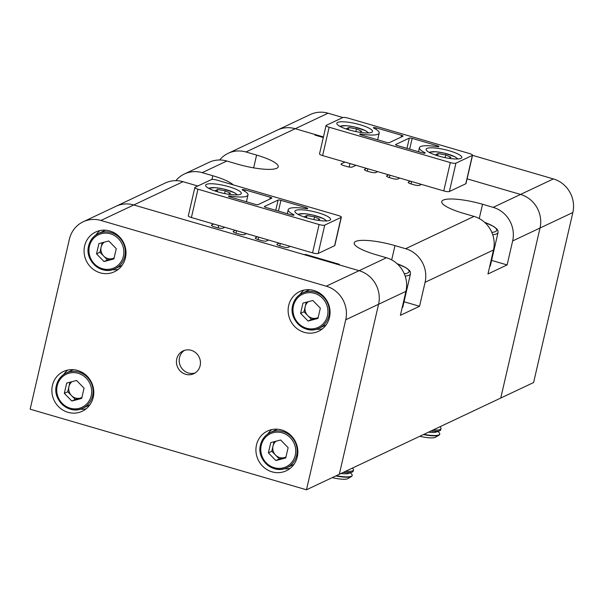<?xml version="1.0" encoding="UTF-8"?>
<svg xmlns="http://www.w3.org/2000/svg" width="603" height="603" viewBox="0 0 603 603"><rect width="100%" height="100%" fill="white"/><g stroke="black" fill="none" stroke-linecap="round" stroke-linejoin="round"><path stroke-width="0.9" d="M335.826 475.925A18.309 3.882 13 0 0 351.504 476.46A18.309 3.882 13 0 0 352.114 475.744A18.309 3.882 13 0 0 352.137 475.571M336.346 475.684A18.309 3.882 13 0 0 351.361 476.249A18.309 3.882 13 0 0 352.197 475.413A18.309 3.882 13 0 0 351.587 474.033L350.366 472.767M332.253 477.621A15.15 3.211 13 0 0 347.833 478.639L351.504 476.46M340.921 473.521A15.15 3.211 13 0 0 348.647 473.393L352.016 472.164A18.309 3.882 13 0 0 352.333 472.036A18.309 3.882 13 0 0 353.17 471.192L353.456 469.963A18.309 3.882 13 0 0 352.845 468.584L352.386 468.109M343.318 472.39A18.309 3.882 13 0 0 352.016 472.164M345.557 471.335A18.309 3.882 13 0 0 352.612 470.8A18.309 3.882 13 0 0 353.456 469.963M402.095 307.96A29.758 6.309 13 0 0 402.834 306.957L410.477 273.822A29.758 6.309 -167 0 1 405.163 276.084M423.396 434.575A18.309 3.882 13 0 0 439.067 435.11A18.309 3.882 13 0 0 439.685 434.386A18.309 3.882 13 0 0 439.7 434.22M423.909 434.333A18.309 3.882 13 0 0 438.924 434.899A18.309 3.882 13 0 0 439.76 434.054A18.309 3.882 13 0 0 439.15 432.683L437.929 431.416M419.816 436.27A15.15 3.211 13 0 0 435.396 437.288L439.067 435.11M428.492 432.17A15.15 3.211 13 0 0 436.218 432.042L439.587 430.813A18.309 3.882 13 0 0 439.896 430.685A18.309 3.882 13 0 0 440.733 429.841L441.019 428.612A18.309 3.882 13 0 0 440.409 427.233L439.949 426.758M430.881 431.039A18.309 3.882 13 0 0 439.587 430.813M433.12 429.984A18.309 3.882 13 0 0 440.182 429.449A18.309 3.882 13 0 0 441.019 428.612M489.659 266.609A29.758 6.309 13 0 0 490.397 265.606L498.048 232.472A29.758 6.309 -167 0 1 492.726 234.733M306.482 489.787L345.73 319.778A27.467 25.921 -115.3 0 0 326.261 286.184L100.942 220.464A27.467 25.921 -115.3 0 0 83.176 221.783A27.467 25.921 -115.3 0 0 69.398 239.18L30.15 409.196L306.482 489.787L500.761 398.04L540.017 228.032A27.467 25.921 -115.3 0 0 520.547 194.437L467.099 178.85L520.547 194.437L553.381 178.925A27.467 25.921 64.7 0 1 572.85 212.52L533.602 382.536L500.761 398.04L540.017 228.032A27.467 25.921 -115.3 0 0 520.547 194.437L493.179 207.357A27.467 25.921 64.7 0 1 512.648 240.951L507.115 264.928L491.596 260.406M175.872 180.666A27.467 25.921 64.7 0 1 184.428 173.973A27.467 25.921 64.7 0 1 202.193 172.654L226.818 161.024A27.467 25.921 -115.3 0 0 209.053 162.343L184.428 173.973M219.65 159.991A27.467 25.921 64.7 0 1 228.205 153.298A27.467 25.921 64.7 0 1 245.971 151.979L295.229 128.718A27.467 25.921 -115.3 0 0 277.463 130.037A27.467 25.921 -115.3 0 1 295.229 128.718L323.434 136.941M391.686 259.901L394.988 245.609L405.615 248.707A27.467 25.921 64.7 0 1 425.085 282.302L419.552 306.279L404.033 301.756M507.115 264.928L487.963 273.973L493.495 249.996A27.467 25.921 -115.3 0 0 474.026 216.402L463.398 213.304A32.049 6.791 13 0 1 441.75 201.568A32.049 6.791 13 0 1 482.551 204.259L493.179 207.357M345.73 319.778L378.563 304.274A27.467 25.921 -115.3 0 0 359.094 270.679A27.467 25.921 64.7 0 1 378.563 304.274L339.316 474.282L378.563 304.274L405.932 291.347L400.392 315.324L419.552 306.279M405.932 291.347A27.467 25.921 -115.3 0 0 386.463 257.752L375.835 254.654A32.049 6.791 13 0 1 354.187 242.926A32.049 6.791 13 0 1 394.988 245.609M279.189 243.137L277.139 244.109A4.575 0.972 13 0 0 276.928 244.313A4.575 0.972 13 0 0 280.018 245.994L282.573 246.733A4.575 0.972 13 0 0 288.189 247.328L290.239 246.363M257.511 236.813L255.453 237.786A4.575 0.972 13 0 0 255.242 237.989A4.575 0.972 13 0 0 258.34 239.67L260.888 240.416A4.575 0.972 13 0 0 266.511 241.004L268.561 240.039M235.404 230.369L233.346 231.333A4.575 0.972 13 0 0 233.142 231.544A4.575 0.972 13 0 0 236.233 233.218L238.78 233.964A4.575 0.972 13 0 0 244.403 234.559L246.454 233.587M213.718 224.045L211.668 225.009A4.575 0.972 13 0 0 211.457 225.221A4.575 0.972 13 0 0 214.547 226.894L217.103 227.64A4.575 0.972 13 0 0 222.718 228.236L224.776 227.263M344.931 162.079L341.238 163.828A4.575 0.972 13 0 0 341.027 164.031A4.575 0.972 13 0 0 344.117 165.712L346.672 166.458A4.575 0.972 13 0 0 352.288 167.046L355.981 165.305M410.402 181.171L408.412 182.114A4.575 0.972 13 0 0 408.208 182.325A4.575 0.972 13 0 0 411.299 183.998L413.846 184.744A4.575 0.972 13 0 0 419.469 185.332L421.452 184.397M388.716 174.855L386.734 175.79A4.575 0.972 13 0 0 386.523 176.001A4.575 0.972 13 0 0 389.613 177.674L392.169 178.42A4.575 0.972 13 0 0 397.784 179.008L399.774 178.073M366.609 168.403L364.627 169.337A4.575 0.972 13 0 0 364.416 169.549A4.575 0.972 13 0 0 367.513 171.229L370.061 171.968A4.575 0.972 13 0 0 375.684 172.564L377.666 171.629M316.658 135.6L315.806 134.718L314.985 135.11L323.298 137.529M315.806 134.718L295.229 128.718L328.07 113.213L342.873 117.532M226.818 161.024L237.446 164.122A32.049 6.791 13 0 0 278.247 166.812A32.049 6.791 13 0 0 256.599 155.077L245.971 151.979M233.157 184.835A32.049 6.791 13 0 0 212.821 175.752L202.193 172.654M338.215 264.589L339.346 264.287L305.337 254.368L304.515 254.752L133.783 204.96L183.041 181.699L193.669 184.797A32.049 6.791 13 0 0 197.912 185.965M339.346 264.287L338.524 264.672L359.094 270.679L133.783 204.96A27.467 25.921 -115.3 0 0 116.017 206.279A27.467 25.921 64.7 0 1 133.783 204.96L100.942 220.464M183.041 181.699A27.467 25.921 -115.3 0 0 165.267 183.018L83.176 221.783M367.257 171.154L367.807 168.757M349.152 167.016L349.951 163.541M411.042 183.923L411.6 181.526M389.365 177.599L389.915 175.202M279.769 245.918L280.335 243.469M258.084 239.595L258.649 237.145M235.977 233.142L236.542 230.7M218.128 227.911L218.685 225.492M426.947 148.444A18.309 3.882 13 0 0 426.102 149.28A18.309 3.882 13 0 0 440.748 156.614A18.309 3.882 13 0 0 460.956 158.363A18.309 3.882 13 0 0 461.792 157.519A18.309 3.882 13 0 0 447.147 150.192A18.309 3.882 13 0 0 426.947 148.444M337.665 122.401A18.309 3.882 13 0 0 336.828 123.246A18.309 3.882 13 0 0 351.474 130.572A18.309 3.882 13 0 0 371.674 132.321A18.309 3.882 13 0 0 372.518 131.484A18.309 3.882 13 0 0 357.873 124.15A18.309 3.882 13 0 0 337.665 122.401M406.965 148.361L409.339 138.079L395.658 144.539A2.291 0.482 -167 0 0 395.553 144.645A2.291 0.482 -167 0 0 397.098 145.481L422.326 152.845A2.291 0.482 13 0 0 425.13 153.139A2.291 0.482 13 0 0 425.236 153.034A2.291 0.482 13 0 0 424.753 152.589A25.175 5.337 -167 0 1 419.417 147.735A25.175 5.337 -167 0 1 437.296 146.672A2.291 0.482 13 0 0 438.818 146.68A2.291 0.482 13 0 0 438.916 146.574A2.291 0.482 13 0 0 437.371 145.738L412.15 138.381L409.663 149.152M378.051 134.183A25.175 5.337 -167 0 1 361.325 134.092A2.291 0.482 13 0 0 359.697 134.19A2.291 0.482 13 0 0 361.25 135.027L386.47 142.383A2.291 0.482 -167 0 0 389.282 142.685L402.962 136.218A2.291 0.482 -167 0 0 403.068 136.12A2.291 0.482 -167 0 0 401.523 135.276L376.295 127.919A2.291 0.482 13 0 0 373.385 127.73A2.291 0.482 13 0 0 373.868 128.168A25.175 5.337 -167 0 1 379.204 133.029A25.175 5.337 -167 0 1 378.051 134.183M455.928 163.164L472.353 155.416A4.575 0.972 13 0 0 472.556 155.205A4.575 0.972 13 0 0 469.466 153.531L348.308 118.188A4.575 0.972 13 0 0 342.685 117.593L326.268 125.349A4.575 0.972 13 0 0 326.057 125.56A4.575 0.972 13 0 0 329.155 127.233L450.313 162.576A4.575 0.972 13 0 0 455.928 163.164L449.393 191.505L465.81 183.749L472.353 155.416M329.155 127.233L322.613 155.574L443.77 190.91L450.313 162.576M449.393 191.505A4.575 0.972 -167 0 1 443.77 190.91M322.613 155.574A4.575 0.972 -167 0 1 319.522 153.893L326.057 125.56M472.556 155.205L466.021 183.538A4.575 0.972 -167 0 1 465.81 183.749M409.339 138.079A2.291 0.482 -167 0 1 412.15 138.381M295.734 210.402A18.309 3.882 13 0 0 294.897 211.246A18.309 3.882 13 0 0 309.535 218.572A18.309 3.882 13 0 0 329.743 220.321A18.309 3.882 13 0 0 330.58 219.484A18.309 3.882 13 0 0 315.942 212.15A18.309 3.882 13 0 0 295.734 210.402M206.46 184.367A18.309 3.882 13 0 0 205.623 185.204A18.309 3.882 13 0 0 220.261 192.538A18.309 3.882 13 0 0 240.469 194.287A18.309 3.882 13 0 0 241.306 193.442A18.309 3.882 13 0 0 226.66 186.116A18.309 3.882 13 0 0 206.46 184.367M275.759 210.326L278.126 200.045L264.446 206.505A2.291 0.482 -167 0 0 264.34 206.61A2.291 0.482 -167 0 0 265.885 207.447L291.113 214.804A2.291 0.482 13 0 0 293.925 215.098A2.291 0.482 13 0 0 294.03 215A2.291 0.482 13 0 0 293.54 214.555A25.175 5.337 -167 0 1 288.204 209.701A25.175 5.337 -167 0 1 306.083 208.63A2.291 0.482 13 0 0 307.605 208.638A2.291 0.482 13 0 0 307.711 208.532A2.291 0.482 13 0 0 306.166 207.696L280.938 200.339L278.45 211.11M246.846 196.141A25.175 5.337 -167 0 1 230.112 196.058A2.291 0.482 13 0 0 228.492 196.156A2.291 0.482 13 0 0 230.037 196.993L255.257 204.349A2.291 0.482 -167 0 0 258.069 204.643L271.749 198.183A2.291 0.482 -167 0 0 271.855 198.078A2.291 0.482 -167 0 0 270.31 197.241L245.089 189.885A2.291 0.482 13 0 0 242.172 189.689A2.291 0.482 13 0 0 242.655 190.133A25.175 5.337 -167 0 1 247.999 194.988A25.175 5.337 -167 0 1 246.846 196.141M324.723 225.13L341.14 217.374A4.575 0.972 13 0 0 341.351 217.163A4.575 0.972 13 0 0 338.26 215.49L217.095 180.154A4.575 0.972 13 0 0 211.48 179.558L195.063 187.314A4.575 0.972 13 0 0 194.852 187.518A4.575 0.972 13 0 0 197.942 189.199L319.1 224.535A4.575 0.972 13 0 0 324.723 225.13L318.18 253.464L334.597 245.707L341.14 217.374M197.942 189.199L191.4 217.532L312.558 252.868L319.1 224.535M318.18 253.464A4.575 0.972 -167 0 1 312.558 252.868M191.4 217.532A4.575 0.972 -167 0 1 188.309 215.859L194.852 187.518M341.351 217.163L334.808 245.504A4.575 0.972 -167 0 1 334.597 245.707M278.126 200.045A2.291 0.482 -167 0 1 280.938 200.339M77.659 370.476A21.972 20.736 -115.3 0 0 63.443 371.523A21.972 20.736 -115.3 0 0 52.001 392.945A21.972 20.736 -115.3 0 0 67.996 412.324A21.972 20.736 -115.3 0 0 82.212 411.269A21.972 20.736 -115.3 0 0 93.653 389.855A21.972 20.736 -115.3 0 0 77.659 370.476M67.777 370.069A21.972 20.736 -115.3 0 0 63.737 374.433M281.714 429.992A21.972 20.736 -115.3 0 0 267.506 431.039A21.972 20.736 -115.3 0 0 256.056 452.461A21.972 20.736 -115.3 0 0 272.059 471.84A21.972 20.736 -115.3 0 0 286.267 470.785A21.972 20.736 -115.3 0 0 297.716 449.371A21.972 20.736 -115.3 0 0 281.714 429.992M271.832 429.585A21.972 20.736 -115.3 0 0 267.8 433.949M313.922 290.495A21.972 20.736 -115.3 0 0 299.706 291.55A21.972 20.736 -115.3 0 0 288.264 312.965A21.972 20.736 -115.3 0 0 304.259 332.343A21.972 20.736 -115.3 0 0 318.474 331.288A21.972 20.736 -115.3 0 0 329.924 309.874A21.972 20.736 -115.3 0 0 313.922 290.495M304.04 290.088A21.972 20.736 -115.3 0 0 300 294.452M109.867 230.979A21.972 20.736 -115.3 0 0 95.651 232.034A21.972 20.736 -115.3 0 0 84.201 253.448A21.972 20.736 -115.3 0 0 100.204 272.827A21.972 20.736 -115.3 0 0 114.412 271.772A21.972 20.736 -115.3 0 0 125.861 250.358A21.972 20.736 -115.3 0 0 109.867 230.979M99.977 230.572A21.972 20.736 -115.3 0 0 95.945 234.936M191.211 350.32A12.588 11.879 -115.3 0 0 183.071 350.923A12.588 11.879 -115.3 0 0 176.506 363.194A12.588 11.879 -115.3 0 0 185.679 374.297A12.588 11.879 -115.3 0 0 193.819 373.687A12.588 11.879 -115.3 0 0 200.377 361.423A12.588 11.879 -115.3 0 0 191.211 350.32M184.48 350.366A12.588 11.879 -115.3 0 0 179.362 362.689A12.588 11.879 -115.3 0 0 188.415 373.001A12.588 11.879 -115.3 0 0 195.146 372.948M112.354 269.699A21.972 20.736 -115.3 0 0 118.294 269.353M316.417 329.215A21.972 20.736 -115.3 0 0 322.349 328.869M284.209 468.712A21.972 20.736 -115.3 0 0 290.149 468.365M80.154 409.196A21.972 20.736 -115.3 0 0 86.086 408.849M355.823 131.59L356.456 128.854L361.679 131.288L359.599 132.268M349.197 129.947L346.454 128.673L348.843 127.542L356.456 128.854M348.376 129.562L348.843 127.542M445.097 157.624L445.73 154.888L450.954 157.323L448.873 158.31M438.471 155.981L435.735 154.707L438.117 153.584L445.73 154.888M437.65 155.604L438.117 153.584M228.386 194.234L230.474 193.246L225.243 190.812L217.63 189.508L215.248 190.631L217.984 191.905M217.163 191.528L217.63 189.508M224.61 193.548L225.243 190.812M317.66 220.268L319.748 219.288L314.517 216.854L306.904 215.542L304.523 216.673L307.266 217.947M306.445 217.562L306.904 215.542M313.892 219.59L314.517 216.854M306.211 302.246L305.201 306.626A9.347 8.826 -115.3 0 0 307.756 315.603A9.347 8.826 -115.3 0 0 316.439 318.128A9.347 8.826 -115.3 0 0 318.18 317.457M309.52 289.711A19.454 18.361 -115.3 0 0 308.992 289.945L302.495 293.02A19.454 18.361 64.7 0 1 322.326 296.058A19.454 18.361 64.7 0 1 328.869 315.882A19.454 18.361 64.7 0 1 319.108 328.205A19.454 18.361 64.7 0 1 299.322 325.205A19.454 18.361 64.7 0 1 292.704 305.465M312.829 300.49L320.329 308.163L317.954 318.444L308.088 321.052L300.588 313.379L302.962 303.098L312.829 300.49M292.734 305.344A19.454 18.361 64.7 0 1 302.495 293.02C297.392 295.56 294.121 299.683 292.681 305.389C288.43 320.283 305.879 335.351 319.108 328.205L325.605 325.138A19.454 18.361 -115.3 0 0 326.125 324.881M318.128 317.683L311.51 319.432L308.088 321.052M311.51 319.432L304.01 311.766L300.588 313.379M308.291 301.696A9.347 8.826 -115.3 0 0 305.201 306.626L304.01 311.766M102.148 242.73L101.138 247.109A9.347 8.826 -115.3 0 0 103.701 256.087A9.347 8.826 -115.3 0 0 112.384 258.612A9.347 8.826 -115.3 0 0 114.125 257.941M105.457 230.195A19.454 18.361 -115.3 0 0 104.93 230.429L98.432 233.504A19.454 18.361 64.7 0 1 118.271 236.542A19.454 18.361 64.7 0 1 124.813 256.365A19.454 18.361 64.7 0 1 115.052 268.689A19.454 18.361 64.7 0 1 95.214 265.644A19.454 18.361 64.7 0 1 88.671 245.828A19.454 18.361 64.7 0 1 98.432 233.504C93.329 236.044 90.058 240.167 88.626 245.881C84.375 260.767 101.817 275.835 115.052 268.689L121.55 265.621A19.454 18.361 -115.3 0 0 122.07 265.365M108.774 240.974L116.266 248.647L113.892 258.928L104.025 261.536L96.533 253.863L98.907 243.582L108.774 240.974M114.073 258.167L107.447 259.916L104.025 261.536M107.447 259.916L99.955 252.25L96.533 253.863M104.229 242.18A9.347 8.826 -115.3 0 0 101.138 247.109L99.955 252.25M274.003 441.735L272.993 446.122A9.347 8.826 -115.3 0 0 275.556 455.092A9.347 8.826 -115.3 0 0 284.239 457.624A9.347 8.826 -115.3 0 0 285.98 456.953M277.312 429.208A19.454 18.361 -115.3 0 0 276.785 429.442L270.287 432.509A19.454 18.361 64.7 0 1 290.118 435.554A19.454 18.361 64.7 0 1 296.661 455.378A19.454 18.361 64.7 0 1 286.907 467.702A19.454 18.361 64.7 0 1 267.121 464.702A19.454 18.361 64.7 0 1 260.504 444.961M280.629 439.986L288.121 447.66L285.747 457.941L275.88 460.549L268.388 452.876L270.762 442.594L280.629 439.986M260.526 444.833A19.454 18.361 64.7 0 1 270.287 432.509C265.184 435.057 261.913 439.18 260.473 444.886C256.23 459.78 273.672 474.847 286.907 467.702L293.405 464.627A19.454 18.361 -115.3 0 0 293.925 464.378M285.92 457.18L279.302 458.928L275.88 460.549M279.302 458.928L271.81 451.263L268.388 452.876M276.084 441.192A9.347 8.826 -115.3 0 0 272.993 446.122L271.81 451.263M69.948 382.219L68.938 386.606A9.347 8.826 -115.3 0 0 71.493 395.576A9.347 8.826 -115.3 0 0 80.176 398.108A9.347 8.826 -115.3 0 0 81.918 397.437M73.257 369.692A19.454 18.361 -115.3 0 0 72.729 369.925L66.232 372.993A19.454 18.361 64.7 0 1 86.063 376.038A19.454 18.361 64.7 0 1 92.606 395.862A19.454 18.361 64.7 0 1 82.845 408.186A19.454 18.361 64.7 0 1 63.014 405.141A19.454 18.361 64.7 0 1 56.471 385.317A19.454 18.361 64.7 0 1 66.232 372.993C61.122 375.541 57.858 379.664 56.418 385.37C52.167 400.264 69.616 415.331 82.845 408.186L89.342 405.11A19.454 18.361 -115.3 0 0 89.862 404.862M76.566 380.47L84.066 388.144L81.691 398.425L71.825 401.033L64.325 393.36L66.699 383.078L76.566 380.47M81.865 397.663L75.239 399.412L71.825 401.033M75.239 399.412L67.747 391.746L64.325 393.36M72.021 381.676A9.347 8.826 -115.3 0 0 68.938 386.606L67.747 391.746M472.526 155.348L553.381 178.925M228.205 153.298L310.296 114.532A27.467 25.921 64.7 0 1 328.07 113.213M404.281 273.77A27.926 5.917 13 0 0 397.053 263.684M491.852 232.419A27.926 5.917 13 0 0 484.624 222.334M405.615 248.707L474.026 216.402M425.085 282.302L493.495 249.996M512.648 240.951L572.85 212.52M326.261 286.184L386.463 257.752M479.249 218.55L482.551 204.259M253.652 167.868L256.599 155.077M211.97 179.438L212.821 175.752M341.125 164.317L341.238 163.828M408.299 182.603L408.412 182.114M386.621 176.28L386.734 175.79M364.514 169.835L364.627 169.337M277.026 244.599L277.139 244.109M255.34 238.275L255.453 237.786M233.233 231.823L233.346 231.333M211.555 225.499L211.668 225.009M424.61 153.215L424.753 152.589M437.16 146.65L437.371 145.738M361.122 134.989L361.325 134.092M375.971 129.321L376.295 127.919M401.101 137.1L401.523 135.276M293.397 215.181L293.54 214.555M305.955 208.608L306.166 207.696M229.909 196.955L230.112 196.058M244.765 191.287L245.089 189.885M269.888 199.065L270.31 197.241M367.905 132.946A14.193 3.007 13 0 0 356.049 127.361A14.193 3.007 13 0 0 340.891 126.133A14.193 3.007 13 0 0 340.326 126.577M457.187 158.981A14.193 3.007 13 0 0 445.323 153.396A14.193 3.007 13 0 0 430.165 152.175A14.193 3.007 13 0 0 429.6 152.619M236.7 194.912A14.193 3.007 13 0 0 224.836 189.319A14.193 3.007 13 0 0 209.678 188.098A14.193 3.007 13 0 0 209.12 188.543M325.974 220.947A14.193 3.007 13 0 0 314.11 215.361A14.193 3.007 13 0 0 298.952 214.133A14.193 3.007 13 0 0 298.395 214.578M327.467 315.731A18.309 17.283 -115.3 0 0 314.487 293.337A18.309 17.283 -115.3 0 0 293.457 305.811A18.309 17.283 -115.3 0 0 306.437 328.205A18.309 17.283 -115.3 0 0 327.467 315.731M123.404 256.215A18.309 17.283 -115.3 0 0 110.424 233.821A18.309 17.283 -115.3 0 0 89.395 246.295A18.309 17.283 -115.3 0 0 102.374 268.689A18.309 17.283 -115.3 0 0 123.404 256.215M295.259 455.227A18.309 17.283 -115.3 0 0 282.279 432.833A18.309 17.283 -115.3 0 0 261.25 445.308A18.309 17.283 -115.3 0 0 274.229 467.702A18.309 17.283 -115.3 0 0 295.259 455.227M91.204 395.711A18.309 17.283 -115.3 0 0 78.224 373.317A18.309 17.283 -115.3 0 0 57.187 385.792A18.309 17.283 -115.3 0 0 70.167 408.186A18.309 17.283 -115.3 0 0 91.204 395.711M410.477 273.822L410.349 271.953L409.52 270.528L406.399 267.951L396.94 263.586M498.048 232.472L497.912 230.602L497.083 229.178L493.963 226.6L484.51 222.236M377.636 139.813L379.204 133.029M418.497 151.722L419.417 147.735M246.431 201.771L247.999 194.988M287.284 213.688L288.204 209.701M368.637 132.916L365.802 130.798L354.85 127.029L346.31 125.658L339.685 126.231M457.911 158.951L455.077 156.833L444.132 153.064L435.585 151.692L428.959 152.273M237.431 194.875L234.59 192.756L223.645 188.988L215.098 187.616L208.472 188.196M326.705 220.917L323.871 218.799L312.919 215.03L304.379 213.658L297.754 214.231"/></g></svg>
